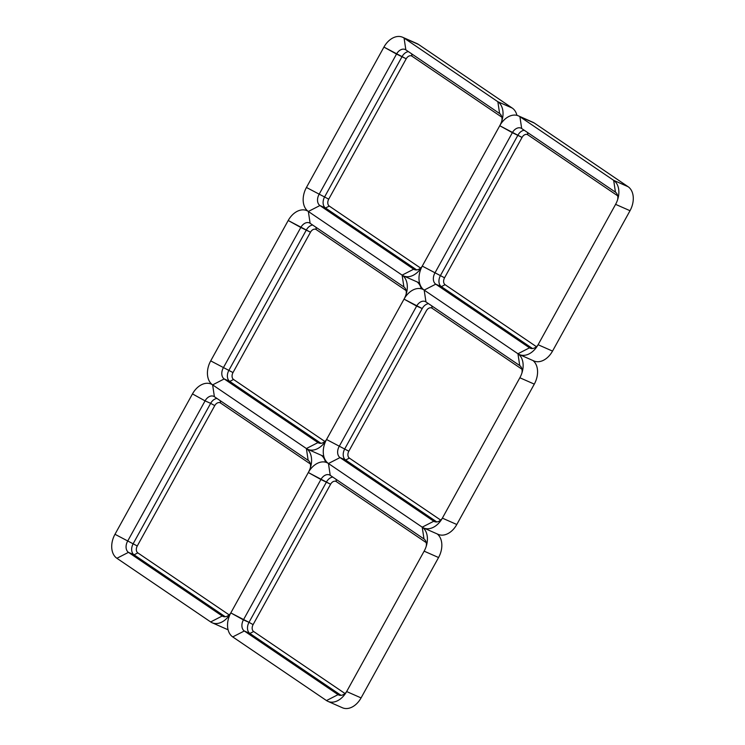 <?xml version="1.0" encoding="UTF-8"?>
<svg xmlns="http://www.w3.org/2000/svg" width="745" height="745" viewBox="0 0 745 745"><rect width="100%" height="100%" fill="white"/><g stroke="black" fill="none" stroke-linecap="round" stroke-linejoin="round"><path stroke-width="1.12" d="M617.67 199.52A8.763 6.118 113.8 0 0 615.445 192.163L613.675 180.346L615.445 192.163L521.677 128.513A8.763 6.118 113.8 0 0 520.997 128.14A8.763 6.118 113.8 0 0 512.355 132.684L499.755 125.719L422.266 266.095L499.755 125.719L522.049 137.425L512.355 132.684L434.866 273.07A8.763 6.118 113.8 0 0 435.751 284.171L529.518 347.822L517.952 353.754L424.184 290.103L435.751 284.171L441.338 286.629L445.1 284.702L441.338 286.629L435.751 284.171L424.184 290.103L517.952 353.754L519.721 365.572L425.954 301.921A8.763 6.118 113.8 0 0 425.274 301.548A8.763 6.118 113.8 0 0 416.632 306.093L404.032 299.127L326.543 439.503L404.032 299.127L422.219 308.56L416.632 306.093L339.143 446.478A8.763 6.118 113.8 0 0 340.027 457.579L433.795 521.23L422.219 527.162L328.452 463.511L340.027 457.579L345.606 460.038L349.377 458.11L345.606 460.038L340.027 457.579L328.452 463.511L422.219 527.162L423.998 538.98L330.221 475.329A8.763 6.118 113.8 0 0 329.541 474.956A8.763 6.118 113.8 0 0 320.909 479.501L308.309 472.535L330.594 484.241L320.909 479.501L243.41 619.887L230.81 612.911L308.309 472.535L230.81 612.911A18.942 13.224 113.8 0 1 229.87 614.495A18.942 13.224 113.8 0 1 212.139 622.755A18.942 13.224 113.8 0 1 210.667 621.945L116.9 558.284A18.942 13.224 113.8 0 1 114.981 534.286L192.471 393.909A18.942 13.224 113.8 0 1 211.152 384.066A18.942 13.224 113.8 0 1 212.623 384.876L306.391 448.537L212.623 384.876A18.942 13.224 113.8 0 1 210.705 360.878L288.203 220.501A18.942 13.224 113.8 0 1 306.884 210.658A18.942 13.224 113.8 0 1 308.346 211.468L402.123 275.129L308.346 211.468A18.942 13.224 113.8 0 1 306.437 187.47L383.926 47.093A18.942 13.224 113.8 0 1 402.607 37.25A18.942 13.224 113.8 0 1 404.079 38.07L418.504 44.43L512.271 108.081A18.942 13.224 113.8 0 1 516.946 115.373M426.224 546.336A8.763 6.118 113.8 0 0 423.998 538.98L422.219 527.162A18.942 13.224 113.8 0 1 426.606 545.014A18.942 13.224 113.8 0 1 424.138 551.16L346.649 691.546A18.942 13.224 113.8 0 1 345.699 693.12A18.942 13.224 113.8 0 1 327.968 701.38L342.393 707.75A18.942 13.224 113.8 0 0 361.074 697.907L346.649 691.546L361.074 697.907L438.563 557.53L424.138 551.16L438.563 557.53A18.942 13.224 113.8 0 0 437.222 533.942M521.947 372.928A8.763 6.118 113.8 0 0 519.721 365.572L517.952 353.754A18.942 13.224 113.8 0 1 522.329 371.606A18.942 13.224 113.8 0 1 519.861 377.762L442.372 518.138A18.942 13.224 113.8 0 1 441.431 519.712A18.942 13.224 113.8 0 1 423.691 527.972L438.116 534.342A18.942 13.224 113.8 0 0 456.797 524.499L442.372 518.138L456.797 524.499L534.295 384.122L519.861 377.762L534.295 384.122A18.942 13.224 113.8 0 0 532.945 360.533M519.423 354.564A18.942 13.224 113.8 0 0 537.154 346.304A18.942 13.224 113.8 0 0 538.095 344.73L552.529 351.091L630.019 210.714L615.593 204.353L630.019 210.714A18.942 13.224 113.8 0 0 628.1 186.716L534.333 123.055L519.908 116.695L534.333 123.055A18.942 13.224 113.8 0 0 532.861 122.245L518.436 115.875A18.942 13.224 113.8 0 1 519.908 116.695L613.675 180.346L628.1 186.716L613.675 180.346A18.942 13.224 113.8 0 1 618.061 198.198A18.942 13.224 113.8 0 1 615.593 204.353L538.095 344.73L552.529 351.091A18.942 13.224 113.8 0 1 533.848 360.934L519.423 354.564A18.942 13.224 113.8 0 1 517.952 353.754L529.518 347.822L530.934 348.446L529.518 347.822A8.763 6.118 113.8 0 0 530.198 348.194A8.763 6.118 113.8 0 0 537.871 345.131M310.386 463.995L220.557 403.017A5.448 3.8 113.8 0 0 214.765 405.606L210.658 403.343L214.765 405.606L137.266 545.983A5.448 3.8 113.8 0 0 137.816 552.883L134.053 554.82L137.816 552.883L229.134 614.876M216.963 398.445A8.763 6.118 113.8 0 0 210.658 403.343L205.071 400.875L210.658 403.343L133.169 543.72A8.763 6.118 113.8 0 0 134.053 554.82L128.466 552.352L134.053 554.82L225.251 616.73M501.841 120.886A8.763 6.118 113.8 0 0 499.616 113.538L497.846 101.72L499.616 113.538L405.848 49.887A8.763 6.118 113.8 0 0 405.168 49.505A8.763 6.118 113.8 0 0 396.526 54.059L383.926 47.093L406.211 58.79L396.526 54.059L319.037 194.436A8.763 6.118 113.8 0 0 319.922 205.536L308.346 211.468L319.922 205.536L325.509 208.004L329.271 206.076L325.509 208.004L319.922 205.536L413.689 269.187L402.123 275.129L403.892 286.946L310.116 223.295A8.763 6.118 113.8 0 0 309.436 222.913A8.763 6.118 113.8 0 0 300.803 227.467L288.203 220.501L310.488 232.198L300.803 227.467L223.304 367.844A8.763 6.118 113.8 0 0 224.198 378.944L212.623 384.876L224.198 378.944L229.777 381.412L233.548 379.475L229.777 381.412L224.198 378.944L317.966 442.595L306.391 448.537L308.16 460.354L214.392 396.703A8.763 6.118 113.8 0 0 213.713 396.321A8.763 6.118 113.8 0 0 205.071 400.875L192.471 393.909L205.071 400.875L127.581 541.252A8.763 6.118 113.8 0 0 128.466 552.352L116.9 558.284L128.466 552.352L222.233 616.003L210.667 621.945L222.233 616.003L223.649 616.636L222.233 616.003A8.763 6.118 113.8 0 0 222.913 616.385A8.763 6.118 113.8 0 0 230.587 613.321M406.118 290.587L316.28 229.609A5.448 3.8 113.8 0 0 310.488 232.198L232.999 372.575A5.448 3.8 113.8 0 0 233.548 379.475L324.867 441.468M312.686 225.037A8.763 6.118 113.8 0 0 306.381 229.935L228.892 370.312A8.763 6.118 113.8 0 0 229.777 381.412L320.974 443.322M326.31 439.913A8.763 6.118 113.8 0 1 318.646 442.977A8.763 6.118 113.8 0 1 317.966 442.595L319.382 443.228L317.966 442.595L306.391 448.537A18.942 13.224 113.8 0 1 310.777 466.389A18.942 13.224 113.8 0 1 308.309 472.535A18.942 13.224 113.8 0 1 326.99 462.692A18.942 13.224 113.8 0 1 328.452 463.511A18.942 13.224 113.8 0 1 326.543 439.503A18.942 13.224 113.8 0 1 325.593 441.087A18.942 13.224 113.8 0 1 307.862 449.347A18.942 13.224 113.8 0 1 306.391 448.537L308.16 460.354A8.763 6.118 113.8 0 1 310.386 467.702M501.841 117.179L412.004 56.201A5.448 3.8 113.8 0 0 406.211 58.79L328.722 199.166A5.448 3.8 113.8 0 0 329.271 206.076L420.59 268.06M408.418 51.629A8.763 6.118 113.8 0 0 402.114 56.527L324.615 196.904A8.763 6.118 113.8 0 0 325.509 208.004L416.706 269.913M422.033 266.505A8.763 6.118 113.8 0 1 414.369 269.569A8.763 6.118 113.8 0 1 413.689 269.187L415.105 269.82L413.689 269.187L402.123 275.129A18.942 13.224 113.8 0 1 406.5 292.981A18.942 13.224 113.8 0 1 404.032 299.127A18.942 13.224 113.8 0 1 422.713 289.284A18.942 13.224 113.8 0 1 424.184 290.103A18.942 13.224 113.8 0 1 422.266 266.095A18.942 13.224 113.8 0 1 421.325 267.678A18.942 13.224 113.8 0 1 403.585 275.939A18.942 13.224 113.8 0 1 402.123 275.129L403.892 286.946A8.763 6.118 113.8 0 1 406.118 294.294M426.224 542.621L336.386 481.643A5.448 3.8 113.8 0 0 330.594 484.241L253.104 624.617A5.448 3.8 113.8 0 0 253.654 631.518L249.882 633.446L253.654 631.518L344.972 693.502M332.792 477.07A8.763 6.118 113.8 0 0 326.487 481.968L248.998 622.345A8.763 6.118 113.8 0 0 249.882 633.446L244.304 630.987L249.882 633.446L341.08 695.355M244.304 630.987L338.072 694.638L326.496 700.57L232.729 636.919A18.942 13.224 113.8 0 1 230.81 612.911L248.998 622.345L243.41 619.887A8.763 6.118 113.8 0 0 244.304 630.987L232.729 636.919L244.304 630.987M346.416 691.947A8.763 6.118 113.8 0 1 338.752 695.011A8.763 6.118 113.8 0 1 338.072 694.638L339.487 695.262L338.072 694.638L326.496 700.57A18.942 13.224 113.8 0 0 327.968 701.38M521.947 369.213L432.109 308.234A5.448 3.8 113.8 0 0 426.317 310.833L348.828 451.209A5.448 3.8 113.8 0 0 349.377 458.11L440.695 520.094M428.524 303.662A8.763 6.118 113.8 0 0 422.219 308.56L344.721 448.937A8.763 6.118 113.8 0 0 345.606 460.038L436.812 521.947M442.139 518.539A8.763 6.118 113.8 0 1 434.475 521.602A8.763 6.118 113.8 0 1 433.795 521.23L435.21 521.854L433.795 521.23L422.219 527.162A18.942 13.224 113.8 0 0 423.691 527.972M617.67 195.805L527.842 134.826A5.448 3.8 113.8 0 0 522.049 137.425L444.551 277.801A5.448 3.8 113.8 0 0 445.1 284.702L536.419 346.686M524.247 130.254A8.763 6.118 113.8 0 0 517.943 135.152L440.453 275.529A8.763 6.118 113.8 0 0 441.338 286.629L532.535 348.539M137.266 545.983L114.981 534.286L137.266 545.983M232.999 372.575L210.705 360.878L232.999 372.575M328.722 199.166L306.437 187.47L328.722 199.166M253.104 624.617L248.998 622.345L253.104 624.617M348.828 451.209L326.543 439.503L348.828 451.209M444.551 277.801L422.266 266.095L444.551 277.801M220.557 403.017L220.203 400.642L220.557 403.017M214.392 396.703L212.623 384.876L214.392 396.703M316.28 229.609L315.927 227.234L316.28 229.609M310.116 223.295L308.346 211.468L310.116 223.295M412.004 56.201L411.65 53.826L412.004 56.201M518.436 115.875A18.942 13.224 113.8 0 0 499.755 125.719A18.942 13.224 113.8 0 0 502.223 119.573A18.942 13.224 113.8 0 0 497.846 101.72L512.271 108.081L497.846 101.72L404.079 38.07L418.504 44.43A18.942 13.224 113.8 0 0 417.032 43.62L402.607 37.25M405.848 49.887L404.079 38.07L405.848 49.887M336.386 481.643L336.032 479.268L336.386 481.643M330.221 475.329L328.452 463.511L330.221 475.329M432.109 308.234L431.755 305.86L432.109 308.234M425.954 301.921L424.184 290.103L425.954 301.921M527.842 134.826L527.479 132.452L527.842 134.826M521.677 128.513L519.908 116.695L521.677 128.513M228.054 629.627A18.942 13.224 113.8 0 1 226.564 629.125L212.139 622.755M323.777 456.219A18.942 13.224 113.8 0 1 322.287 455.716L307.862 449.347M419.5 282.821A18.942 13.224 113.8 0 1 418.01 282.308L403.585 275.939M321.384 455.316A18.942 13.224 113.8 0 1 325.5 462.179M417.116 281.908A18.942 13.224 113.8 0 1 421.223 288.781M212.055 384.467L211.152 384.066M307.778 211.058L306.884 210.658M327.884 463.092L326.99 462.692M423.616 289.684L422.713 289.284"/></g></svg>
